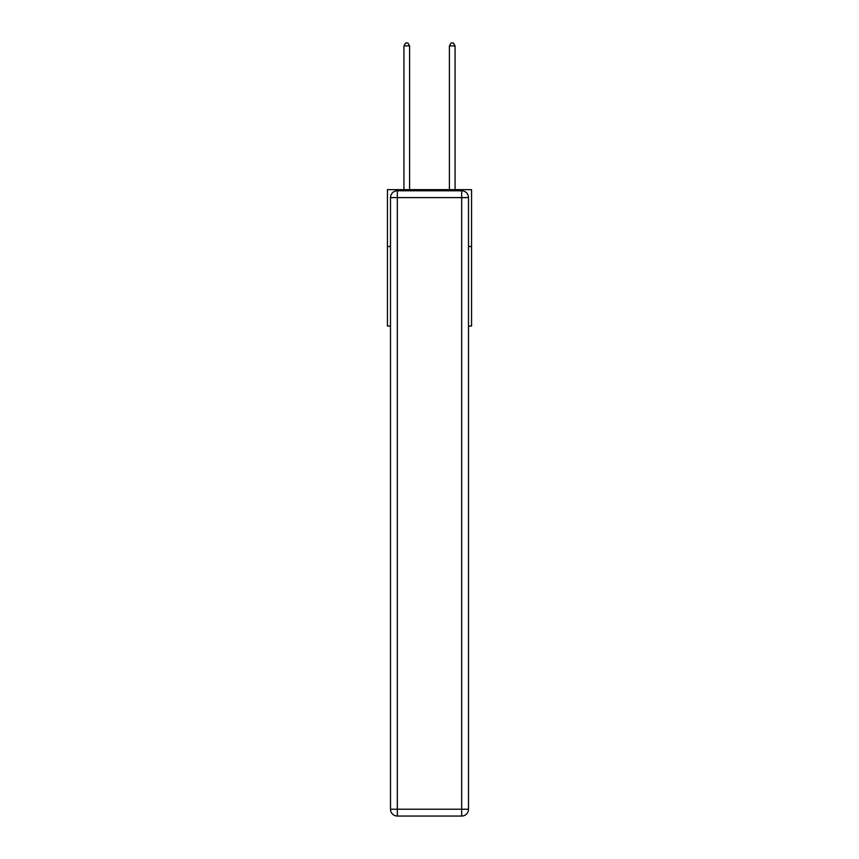 <?xml version="1.0" encoding="UTF-8"?>
<svg xmlns="http://www.w3.org/2000/svg" width="859" height="859" viewBox="0 0 859 859"><rect width="100%" height="100%" fill="white"/><g stroke="black" fill="none" stroke-linecap="round" stroke-linejoin="round"><path stroke-width="1.29" d="M390.501 246.49L387.441 246.49L387.441 189.646L471.559 189.646L471.559 326.066L468.499 326.066M387.441 246.49L387.441 326.066L390.501 326.066M471.559 246.49L468.499 246.49M397.33 190.784L461.67 190.784A6.818 6.818 0 0 1 468.499 197.602L468.499 809.232A6.818 6.818 0 0 1 461.67 816.05L397.33 816.05L397.33 809.232L461.67 809.232L461.67 197.602L397.33 197.602L397.33 809.232L390.501 809.232L390.501 197.602L397.33 197.602L397.33 190.784A6.818 6.818 0 0 0 390.501 197.602A6.818 6.818 0 0 1 397.33 190.784M390.501 809.232A6.818 6.818 0 0 0 397.33 816.05A6.818 6.818 0 0 1 390.501 809.232M409.603 189.646L409.603 45.903L403.923 45.903L403.923 189.646M403.923 45.903L405.631 42.95L407.896 42.95L409.603 45.903M455.077 189.646L455.077 45.903L449.397 45.903L449.397 189.646M449.397 45.903L451.104 42.95L453.369 42.95L455.077 45.903M461.67 816.05A6.818 6.818 0 0 0 468.499 809.232L461.67 809.232L461.67 816.05M468.499 197.602A6.818 6.818 0 0 0 461.67 190.784L461.67 197.602L468.499 197.602"/></g></svg>

